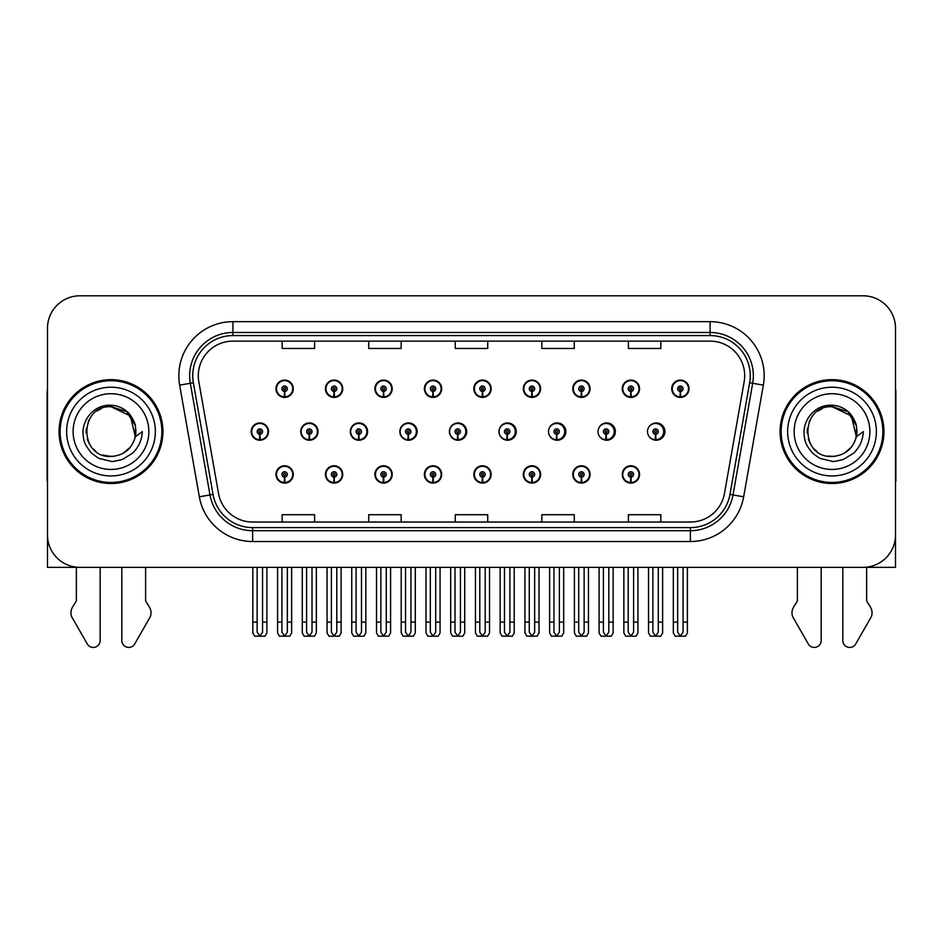 <?xml version="1.0" encoding="UTF-8"?>
<svg xmlns="http://www.w3.org/2000/svg" width="943" height="943" viewBox="0 0 943 943"><rect width="100%" height="100%" fill="white"/><g stroke="black" fill="none" stroke-linecap="round" stroke-linejoin="round"><path stroke-width="1.41" d="M832.009 567.368L842.83 567.368L842.83 640.533A6.907 6.907 0 0 0 855.725 643.986L871.261 616.852A10.821 10.821 0 0 0 870.483 607.209L866.641 600.868L866.641 567.368L895.52 567.368L895.52 328.258A32.463 32.463 0 0 0 863.069 295.796L79.931 295.796A32.463 32.463 0 0 0 47.48 328.258L47.48 567.368L76.359 567.368L76.359 600.868L72.517 607.209A10.821 10.821 0 0 0 71.739 616.852L87.275 643.986A6.907 6.907 0 0 0 100.17 640.533L100.17 567.368L110.991 567.368M622.239 474.435A8.652 8.652 0 0 0 630.891 483.087A8.652 8.652 0 0 0 639.554 474.435A8.652 8.652 0 0 0 630.891 465.771A8.652 8.652 0 0 0 622.239 474.435M473.834 474.435A8.652 8.652 0 0 0 482.498 483.087A8.652 8.652 0 0 0 491.15 474.435A8.652 8.652 0 0 0 482.498 465.771A8.652 8.652 0 0 0 473.834 474.435M424.374 474.435A8.652 8.652 0 0 0 433.026 483.087A8.652 8.652 0 0 0 441.678 474.435A8.652 8.652 0 0 0 433.026 465.771A8.652 8.652 0 0 0 424.374 474.435M572.778 474.435A8.652 8.652 0 0 0 581.43 483.087A8.652 8.652 0 0 0 590.082 474.435A8.652 8.652 0 0 0 581.43 465.771A8.652 8.652 0 0 0 572.778 474.435M374.901 474.435A8.652 8.652 0 0 0 383.553 483.087A8.652 8.652 0 0 0 392.217 474.435A8.652 8.652 0 0 0 383.553 465.771A8.652 8.652 0 0 0 374.901 474.435M325.429 474.435A8.652 8.652 0 0 0 334.093 483.087A8.652 8.652 0 0 0 342.745 474.435A8.652 8.652 0 0 0 334.093 465.771A8.652 8.652 0 0 0 325.429 474.435M523.306 474.435A8.652 8.652 0 0 0 531.958 483.087A8.652 8.652 0 0 0 540.622 474.435A8.652 8.652 0 0 0 531.958 465.771A8.652 8.652 0 0 0 523.306 474.435M350.301 431.588A8.652 8.652 0 0 0 358.953 440.24A8.652 8.652 0 0 0 367.605 431.588A8.652 8.652 0 0 0 358.953 422.924A8.652 8.652 0 0 0 350.301 431.588M399.856 431.588A8.652 8.652 0 0 0 408.508 440.24A8.652 8.652 0 0 0 417.16 431.588A8.652 8.652 0 0 0 408.508 422.924A8.652 8.652 0 0 0 399.856 431.588M449.41 431.588A8.652 8.652 0 0 0 458.062 440.24A8.652 8.652 0 0 0 466.714 431.588A8.652 8.652 0 0 0 458.062 422.924A8.652 8.652 0 0 0 449.41 431.588M498.965 431.588A8.652 8.652 0 0 0 507.617 440.24A8.652 8.652 0 0 0 516.269 431.588A8.652 8.652 0 0 0 507.617 422.924A8.652 8.652 0 0 0 498.965 431.588M556.535 434.287L556.299 439.697A8.11 8.11 0 0 1 548.531 431.588A8.652 8.652 0 0 0 557.172 440.24A8.652 8.652 0 0 0 565.824 431.588A8.652 8.652 0 0 0 557.172 422.924A8.652 8.652 0 0 0 548.52 431.588A8.11 8.11 0 0 1 556.653 423.466A8.11 8.11 0 0 1 564.763 431.588A8.11 8.11 0 0 1 557.007 439.697L556.771 434.287A2.699 2.699 0 0 0 559.352 431.588A2.699 2.699 0 0 0 556.653 428.876A2.699 2.699 0 0 0 553.942 431.588A2.699 2.699 0 0 0 556.535 434.287L556.606 432.66A1.084 1.084 0 0 1 555.568 431.588A1.084 1.084 0 0 1 556.653 430.503A1.084 1.084 0 0 1 557.737 431.588A1.084 1.084 0 0 1 556.7 432.66L556.771 434.287M598.935 435.36A8.652 8.652 0 0 0 615.378 431.588A8.652 8.652 0 0 0 598.935 427.816M649.385 436.809A8.652 8.652 0 0 0 664.933 431.588A8.652 8.652 0 0 0 649.385 426.354M300.746 431.588A8.652 8.652 0 0 0 309.398 440.24A8.652 8.652 0 0 0 318.05 431.588A8.652 8.652 0 0 0 309.398 422.924A8.652 8.652 0 0 0 300.746 431.588M671.711 388.74A8.652 8.652 0 0 0 680.363 397.392A8.652 8.652 0 0 0 689.015 388.74A8.652 8.652 0 0 0 680.363 380.088A8.652 8.652 0 0 0 671.711 388.74M374.901 388.74A8.652 8.652 0 0 0 383.553 397.392A8.652 8.652 0 0 0 392.217 388.74A8.652 8.652 0 0 0 383.553 380.088A8.652 8.652 0 0 0 374.901 388.74M424.374 388.74A8.652 8.652 0 0 0 433.026 397.392A8.652 8.652 0 0 0 441.678 388.74A8.652 8.652 0 0 0 433.026 380.088A8.652 8.652 0 0 0 424.374 388.74M473.834 388.74A8.652 8.652 0 0 0 482.498 397.392A8.652 8.652 0 0 0 491.15 388.74A8.652 8.652 0 0 0 482.498 380.088A8.652 8.652 0 0 0 473.834 388.74M572.778 388.74A8.652 8.652 0 0 0 581.43 397.392A8.652 8.652 0 0 0 590.082 388.74A8.652 8.652 0 0 0 581.43 380.088A8.652 8.652 0 0 0 572.778 388.74M622.239 388.74A8.652 8.652 0 0 0 630.891 397.392A8.652 8.652 0 0 0 639.554 388.74A8.652 8.652 0 0 0 630.891 380.088A8.652 8.652 0 0 0 622.239 388.74M325.429 388.74A8.652 8.652 0 0 0 334.093 397.392A8.652 8.652 0 0 0 342.745 388.74A8.652 8.652 0 0 0 334.093 380.088A8.652 8.652 0 0 0 325.429 388.74M523.306 388.74A8.652 8.652 0 0 0 531.958 397.392A8.652 8.652 0 0 0 540.622 388.74A8.652 8.652 0 0 0 531.958 380.088A8.652 8.652 0 0 0 523.306 388.74M275.969 474.435A8.652 8.652 0 0 0 284.621 483.087A8.652 8.652 0 0 0 293.273 474.435A8.652 8.652 0 0 0 284.621 465.771A8.652 8.652 0 0 0 275.969 474.435M251.192 431.588A8.652 8.652 0 0 0 259.844 440.24A8.652 8.652 0 0 0 268.496 431.588A8.652 8.652 0 0 0 259.844 422.924A8.652 8.652 0 0 0 251.192 431.588M275.969 388.74A8.652 8.652 0 0 0 284.621 397.392A8.652 8.652 0 0 0 293.273 388.74A8.652 8.652 0 0 0 284.621 380.088A8.652 8.652 0 0 0 275.969 388.74M59.055 431.588A51.936 51.936 0 0 0 110.991 483.523A51.936 51.936 0 0 0 162.927 431.588A51.936 51.936 0 0 0 110.991 379.652A51.936 51.936 0 0 0 59.055 431.588M780.073 431.588A51.936 51.936 0 0 0 832.009 483.523A51.936 51.936 0 0 0 883.945 431.588A51.936 51.936 0 0 0 832.009 379.652A51.936 51.936 0 0 0 780.073 431.588M198.301 375.75A34.62 34.62 0 0 1 232.921 341.13L710.079 341.13A34.62 34.62 0 0 1 744.168 381.762L724.483 493.425A34.62 34.62 0 0 1 690.382 522.033L252.618 522.033A34.62 34.62 0 0 1 218.517 493.425L198.832 381.762A34.62 34.62 0 0 1 198.301 375.75M192.737 375.75A40.184 40.184 0 0 0 193.35 382.728L213.035 494.391A40.184 40.184 0 0 0 252.618 527.597L690.382 527.597A40.184 40.184 0 0 0 729.965 494.391L749.65 382.728A40.184 40.184 0 0 0 710.079 335.567L232.921 335.567A40.184 40.184 0 0 0 192.737 375.75M179.653 385.145A54.093 54.093 0 0 1 232.921 321.657L710.079 321.657A54.093 54.093 0 0 1 763.347 385.145L743.662 496.808A54.093 54.093 0 0 1 690.382 541.518L252.618 541.518A54.093 54.093 0 0 1 199.338 496.808L179.653 385.145L190.309 383.271A43.284 43.284 0 0 1 232.921 332.478L710.079 332.478A43.284 43.284 0 0 1 752.691 383.271L733.006 494.934A43.284 43.284 0 0 1 690.382 530.697L252.618 530.697A43.284 43.284 0 0 1 209.994 494.934L190.309 383.271A43.284 43.284 0 0 1 189.649 375.75M863.069 295.796L79.931 295.796M47.48 328.258L47.48 534.917A32.463 32.463 0 0 0 79.931 567.368L863.069 567.368A32.463 32.463 0 0 0 895.52 534.917L895.52 328.258M455.269 341.13L455.269 348.462L487.731 348.462L487.731 341.13M368.713 341.13L368.713 348.462L401.176 348.462L401.176 341.13M282.157 341.13L282.157 348.462L314.608 348.462L314.608 341.13M541.824 341.13L541.824 348.462L574.287 348.462L574.287 341.13M628.392 341.13L628.392 348.462L660.843 348.462L660.843 341.13M487.731 522.033L487.731 514.713L455.269 514.713L455.269 522.033M401.176 522.033L401.176 514.713L368.713 514.713L368.713 522.033M314.608 522.033L314.608 514.713L282.157 514.713L282.157 522.033M574.287 522.033L574.287 514.713L541.824 514.713L541.824 522.033M660.843 522.033L660.843 514.713L628.392 514.713L628.392 522.033M287.332 567.368L287.332 632.164L284.621 636.03L281.922 632.164L281.922 622.121L277.584 622.121L277.584 632.942L279.458 636.183L289.784 636.183L291.658 632.942L291.658 567.368M284.503 477.134L284.267 482.533A8.11 8.11 0 0 1 276.511 474.435A8.11 8.11 0 0 1 284.621 466.314A8.11 8.11 0 0 1 292.731 474.435A8.11 8.11 0 0 1 284.975 482.533L284.739 477.134A2.699 2.699 0 0 0 287.332 474.435A2.699 2.699 0 0 0 284.621 471.724A2.699 2.699 0 0 0 281.922 474.435A2.699 2.699 0 0 0 284.503 477.134L284.574 475.508A1.084 1.084 0 0 1 283.537 474.435A1.084 1.084 0 0 1 284.621 473.351A1.084 1.084 0 0 1 285.705 474.435A1.084 1.084 0 0 1 284.668 475.508L284.739 477.134M277.584 567.368L277.584 622.121M281.922 567.368L281.922 622.121M287.332 622.121L291.658 622.121M262.555 567.368L262.555 632.164L259.844 636.03L257.144 632.164L257.144 622.121L252.807 622.121L252.807 632.942L254.681 636.183L265.007 636.183L266.881 632.942L266.881 567.368M259.726 434.287L259.49 439.697A8.11 8.11 0 0 1 251.734 431.588A8.11 8.11 0 0 1 259.844 423.466A8.11 8.11 0 0 1 267.953 431.588A8.11 8.11 0 0 1 260.197 439.697L259.962 434.287A2.699 2.699 0 0 0 262.555 431.588A2.699 2.699 0 0 0 259.844 428.876A2.699 2.699 0 0 0 257.144 431.588A2.699 2.699 0 0 0 259.726 434.287L259.796 432.66A1.084 1.084 0 0 1 258.759 431.588A1.084 1.084 0 0 1 259.844 430.503A1.084 1.084 0 0 1 260.928 431.588A1.084 1.084 0 0 1 259.891 432.66L259.962 434.287M252.807 567.368L252.807 622.121M257.144 567.368L257.144 622.121M262.555 622.121L266.881 622.121M284.503 391.439L284.267 396.85A8.11 8.11 0 0 1 276.511 388.74A8.11 8.11 0 0 1 284.621 380.618A8.11 8.11 0 0 1 292.731 388.74A8.11 8.11 0 0 1 284.975 396.85L284.739 391.439A2.699 2.699 0 0 0 287.332 388.74A2.699 2.699 0 0 0 284.621 386.029A2.699 2.699 0 0 0 281.922 388.74A2.699 2.699 0 0 0 284.503 391.439L284.574 389.824A1.084 1.084 0 0 1 283.537 388.74A1.084 1.084 0 0 1 284.621 387.656A1.084 1.084 0 0 1 285.705 388.74A1.084 1.084 0 0 1 284.668 389.824L284.739 391.439M284.621 636.03L281.922 632.164M47.48 388.905A21.642 21.642 0 0 0 47.15 392.63L47.15 481.354A21.642 21.642 0 0 1 47.48 481.331M47.48 500.827L47.48 490.006M121.812 567.368L121.812 640.533A6.907 6.907 0 0 0 134.696 643.986L150.243 616.852A10.821 10.821 0 0 0 149.454 607.209L145.611 600.868L145.611 567.368M336.792 567.368L336.792 632.164L334.093 636.03L331.382 632.164L331.382 622.121L327.056 622.121L327.056 632.942L328.93 636.183L339.244 636.183L341.118 632.942L341.118 567.368M333.975 477.134L333.739 482.533A8.11 8.11 0 0 1 325.972 474.435A8.11 8.11 0 0 1 334.093 466.314A8.11 8.11 0 0 1 342.203 474.435A8.11 8.11 0 0 1 334.447 482.533L334.211 477.134A2.699 2.699 0 0 0 336.792 474.435A2.699 2.699 0 0 0 334.093 471.724A2.699 2.699 0 0 0 331.382 474.435A2.699 2.699 0 0 0 333.975 477.134L334.046 475.508A1.084 1.084 0 0 1 333.009 474.435A1.084 1.084 0 0 1 334.093 473.351A1.084 1.084 0 0 1 335.166 474.435A1.084 1.084 0 0 1 334.14 475.508L334.211 477.134M327.056 567.368L327.056 622.121M331.382 567.368L331.382 622.121M336.792 622.121L341.118 622.121M386.265 567.368L386.265 632.164L383.553 636.03L380.854 632.164L380.854 622.121L376.528 622.121L376.528 632.942L378.402 636.183L388.716 636.183L390.591 632.942L390.591 567.368M383.436 477.134L383.2 482.533A8.11 8.11 0 0 1 375.444 474.435A8.11 8.11 0 0 1 383.553 466.314A8.11 8.11 0 0 1 391.675 474.435A8.11 8.11 0 0 1 383.907 482.533L383.671 477.134A2.699 2.699 0 0 0 386.265 474.435A2.699 2.699 0 0 0 383.553 471.724A2.699 2.699 0 0 0 380.854 474.435A2.699 2.699 0 0 0 383.436 477.134L383.506 475.508A1.084 1.084 0 0 1 382.481 474.435A1.084 1.084 0 0 1 383.553 473.351A1.084 1.084 0 0 1 384.638 474.435A1.084 1.084 0 0 1 383.601 475.508L383.671 477.134M376.528 567.368L376.528 622.121M380.854 567.368L380.854 622.121M386.265 622.121L390.591 622.121M435.725 567.368L435.725 632.164L433.026 636.03L430.314 632.164L430.314 622.121L425.988 622.121L425.988 632.942L427.863 636.183L438.189 636.183L440.063 632.942L440.063 567.368M432.908 477.134L432.672 482.533A8.11 8.11 0 0 1 424.916 474.435A8.11 8.11 0 0 1 433.026 466.314A8.11 8.11 0 0 1 441.135 474.435A8.11 8.11 0 0 1 433.379 482.533L433.143 477.134A2.699 2.699 0 0 0 435.725 474.435A2.699 2.699 0 0 0 433.026 471.724A2.699 2.699 0 0 0 430.314 474.435A2.699 2.699 0 0 0 432.908 477.134L432.978 475.508A1.084 1.084 0 0 1 431.941 474.435A1.084 1.084 0 0 1 433.026 473.351A1.084 1.084 0 0 1 434.11 474.435A1.084 1.084 0 0 1 433.073 475.508L433.143 477.134M425.988 567.368L425.988 622.121M430.314 567.368L430.314 622.121M435.725 622.121L440.063 622.121M485.197 567.368L485.197 632.164L482.498 636.03L479.787 632.164L479.787 622.121L475.461 622.121L475.461 632.942L477.335 636.183L487.649 636.183L489.523 632.942L489.523 567.368M482.38 477.134L482.144 482.533A8.11 8.11 0 0 1 474.376 474.435A8.11 8.11 0 0 1 482.498 466.314A8.11 8.11 0 0 1 490.608 474.435A8.11 8.11 0 0 1 482.851 482.533L482.616 477.134A2.699 2.699 0 0 0 485.197 474.435A2.699 2.699 0 0 0 482.498 471.724A2.699 2.699 0 0 0 479.787 474.435A2.699 2.699 0 0 0 482.38 477.134L482.451 475.508A1.084 1.084 0 0 1 481.413 474.435A1.084 1.084 0 0 1 482.498 473.351A1.084 1.084 0 0 1 483.57 474.435A1.084 1.084 0 0 1 482.545 475.508L482.616 477.134M475.461 567.368L475.461 622.121M479.787 567.368L479.787 622.121M485.197 622.121L489.523 622.121M312.015 567.368L312.015 632.164L309.316 636.03L306.605 632.164L306.605 622.121L302.279 622.121L302.279 632.942L304.153 636.183L314.467 636.183L316.341 632.942L316.341 567.368M309.198 434.287L308.962 439.697A8.11 8.11 0 0 1 301.194 431.588A8.11 8.11 0 0 1 309.316 423.466A8.11 8.11 0 0 1 317.426 431.588A8.11 8.11 0 0 1 309.669 439.697L309.434 434.287A2.699 2.699 0 0 0 312.015 431.588A2.699 2.699 0 0 0 309.316 428.876A2.699 2.699 0 0 0 306.605 431.588A2.699 2.699 0 0 0 309.198 434.287L309.269 432.66A1.084 1.084 0 0 1 308.231 431.588A1.084 1.084 0 0 1 309.316 430.503A1.084 1.084 0 0 1 310.388 431.588A1.084 1.084 0 0 1 309.363 432.66L309.434 434.287M317.779 433.745L317.131 433.745M317.131 429.419L317.779 429.419M302.279 567.368L302.279 622.121M306.605 567.368L306.605 622.121M312.015 622.121L316.341 622.121M361.487 567.368L361.487 632.164L358.776 636.03L356.077 632.164L356.077 622.121L351.751 622.121L351.751 632.942L353.625 636.183L363.939 636.183L365.813 632.942L365.813 567.368M358.658 434.287L358.423 439.697A8.11 8.11 0 0 1 350.666 431.588A8.11 8.11 0 0 1 358.776 423.466A8.11 8.11 0 0 1 366.898 431.588A8.11 8.11 0 0 1 359.13 439.697L358.894 434.287A2.699 2.699 0 0 0 361.487 431.588A2.699 2.699 0 0 0 358.776 428.876A2.699 2.699 0 0 0 356.077 431.588A2.699 2.699 0 0 0 358.658 434.287L358.729 432.66A1.084 1.084 0 0 1 357.703 431.588A1.084 1.084 0 0 1 358.776 430.503A1.084 1.084 0 0 1 359.861 431.588A1.084 1.084 0 0 1 358.823 432.66L358.894 434.287M367.334 433.745L366.603 433.745M366.603 429.419L367.334 429.419M351.751 567.368L351.751 622.121M356.077 567.368L356.077 622.121M361.487 622.121L365.813 622.121M410.948 567.368L410.948 632.164L408.248 636.03L405.537 632.164L405.537 622.121L401.211 622.121L401.211 632.942L403.085 636.183L413.411 636.183L415.285 632.942L415.285 567.368M408.13 434.287L407.895 439.697A8.11 8.11 0 0 1 400.138 431.588A8.11 8.11 0 0 1 408.248 423.466A8.11 8.11 0 0 1 416.358 431.588A8.11 8.11 0 0 1 408.602 439.697L408.366 434.287A2.699 2.699 0 0 0 410.948 431.588A2.699 2.699 0 0 0 408.248 428.876A2.699 2.699 0 0 0 405.537 431.588A2.699 2.699 0 0 0 408.13 434.287L408.201 432.66A1.084 1.084 0 0 1 407.164 431.588A1.084 1.084 0 0 1 408.248 430.503A1.084 1.084 0 0 1 409.333 431.588A1.084 1.084 0 0 1 408.295 432.66L408.366 434.287M416.889 433.745L416.063 433.745M416.063 429.419L416.889 429.419M401.211 567.368L401.211 622.121M405.537 567.368L405.537 622.121M410.948 622.121L415.285 622.121M460.42 567.368L460.42 632.164L457.72 636.03L455.009 632.164L455.009 622.121L450.683 622.121L450.683 632.942L452.557 636.183L462.872 636.183L464.746 632.942L464.746 567.368M457.603 434.287L457.367 439.697A8.11 8.11 0 0 1 449.599 431.588A8.11 8.11 0 0 1 457.72 423.466A8.11 8.11 0 0 1 465.83 431.588A8.11 8.11 0 0 1 458.074 439.697L457.838 434.287A2.699 2.699 0 0 0 460.42 431.588A2.699 2.699 0 0 0 457.72 428.876A2.699 2.699 0 0 0 455.009 431.588A2.699 2.699 0 0 0 457.603 434.287L457.673 432.66A1.084 1.084 0 0 1 456.636 431.588A1.084 1.084 0 0 1 457.72 430.503A1.084 1.084 0 0 1 458.793 431.588A1.084 1.084 0 0 1 457.768 432.66L457.838 434.287M466.443 433.745L465.536 433.745M465.536 429.419L466.443 429.419M450.683 567.368L450.683 622.121M455.009 567.368L455.009 622.121M460.42 622.121L464.746 622.121M333.975 391.439L333.739 396.85A8.11 8.11 0 0 1 325.972 388.74A8.11 8.11 0 0 1 334.093 380.618A8.11 8.11 0 0 1 342.203 388.74A8.11 8.11 0 0 1 334.447 396.85L334.211 391.439A2.699 2.699 0 0 0 336.792 388.74A2.699 2.699 0 0 0 334.093 386.029A2.699 2.699 0 0 0 331.382 388.74A2.699 2.699 0 0 0 333.975 391.439L334.046 389.824A1.084 1.084 0 0 1 333.009 388.74A1.084 1.084 0 0 1 334.093 387.656A1.084 1.084 0 0 1 335.166 388.74A1.084 1.084 0 0 1 334.14 389.824L334.211 391.439M383.436 391.439L383.2 396.85A8.11 8.11 0 0 1 375.444 388.74A8.11 8.11 0 0 1 383.553 380.618A8.11 8.11 0 0 1 391.675 388.74A8.11 8.11 0 0 1 383.907 396.85L383.671 391.439A2.699 2.699 0 0 0 386.265 388.74A2.699 2.699 0 0 0 383.553 386.029A2.699 2.699 0 0 0 380.854 388.74A2.699 2.699 0 0 0 383.436 391.439L383.506 389.824A1.084 1.084 0 0 1 382.481 388.74A1.084 1.084 0 0 1 383.553 387.656A1.084 1.084 0 0 1 384.638 388.74A1.084 1.084 0 0 1 383.601 389.824L383.671 391.439M432.908 391.439L432.672 396.85A8.11 8.11 0 0 1 424.916 388.74A8.11 8.11 0 0 1 433.026 380.618A8.11 8.11 0 0 1 441.135 388.74A8.11 8.11 0 0 1 433.379 396.85L433.143 391.439A2.699 2.699 0 0 0 435.725 388.74A2.699 2.699 0 0 0 433.026 386.029A2.699 2.699 0 0 0 430.314 388.74A2.699 2.699 0 0 0 432.908 391.439L432.978 389.824A1.084 1.084 0 0 1 431.941 388.74A1.084 1.084 0 0 1 433.026 387.656A1.084 1.084 0 0 1 434.11 388.74A1.084 1.084 0 0 1 433.073 389.824L433.143 391.439M482.38 391.439L482.144 396.85A8.11 8.11 0 0 1 474.376 388.74A8.11 8.11 0 0 1 482.498 380.618A8.11 8.11 0 0 1 490.608 388.74A8.11 8.11 0 0 1 482.851 396.85L482.616 391.439A2.699 2.699 0 0 0 485.197 388.74A2.699 2.699 0 0 0 482.498 386.029A2.699 2.699 0 0 0 479.787 388.74A2.699 2.699 0 0 0 482.38 391.439L482.451 389.824A1.084 1.084 0 0 1 481.413 388.74A1.084 1.084 0 0 1 482.498 387.656A1.084 1.084 0 0 1 483.57 388.74A1.084 1.084 0 0 1 482.545 389.824L482.616 391.439M110.779 456.471L102.681 455.045M95.938 451.402L93.133 448.915M89.302 443.788L87.31 439.249M86.143 432.967L86.332 428.205M88.206 421.568L90.563 417.372M96.952 411.042L101.137 408.732M106.783 456.106L113.408 456.353M110.991 456.471C123.722 455.599 131.831 449.033 135.32 436.762L142.346 431.588C141.827 440.204 138.562 447.406 132.562 453.17L122.519 459.382C115.199 461.245 111.357 461.881 110.991 461.28L99.911 458.663C99.321 459.135 90.139 452.322 90.776 452.192C85.554 445.391 83.267 442.444 82.972 431.811C83.456 417.171 95.95 404.252 110.991 405.254C117.05 405.502 122.413 407.635 127.057 411.667C129.486 412.716 135.816 423.313 135.32 426.413A24.883 24.883 0 0 1 135.332 436.739L130.323 415.922L110.991 406.716C78.882 405.148 78.882 458.003 110.991 456.471L113.903 456.294M123.097 453.312L130.346 447.206M134.943 438.283L135.58 427.804M134.99 425.01L127.293 412.786M125.384 411.289L111.569 406.716M125.419 451.85L127.317 450.365M155.347 431.588A44.356 44.356 0 0 1 110.991 475.944A44.356 44.356 0 0 1 66.623 431.588A44.356 44.356 0 0 1 110.991 387.219A44.356 44.356 0 0 1 155.347 431.588M110.991 482.439A50.851 50.851 0 0 1 60.128 431.588A50.851 50.851 0 0 1 110.991 380.736A50.851 50.851 0 0 1 161.842 431.588A50.851 50.851 0 0 1 110.991 482.439M110.991 469.449A37.873 37.873 0 0 1 73.118 431.588A37.873 37.873 0 0 1 110.991 393.714A37.873 37.873 0 0 1 148.853 431.588A37.873 37.873 0 0 1 110.991 469.449M816.956 451.402L814.151 448.915M810.332 443.788L808.34 439.249M807.173 432.967L807.361 428.205M809.235 421.568L811.593 417.372M817.97 411.042L822.166 408.732M827.813 456.106L834.437 456.353M832.009 456.471C844.751 455.599 852.861 449.033 856.35 436.762L863.375 431.588C862.857 440.204 859.592 447.406 853.592 453.17L843.549 459.382C836.229 461.245 832.386 461.881 832.009 461.28L820.94 458.663C820.351 459.135 811.157 452.322 811.793 452.192C806.583 445.391 804.296 442.444 803.99 431.811C804.485 417.171 816.98 404.252 832.009 405.254C838.079 405.502 843.443 407.635 848.087 411.667C850.515 412.716 856.845 423.313 856.35 426.413A24.883 24.883 0 0 1 856.362 436.739L851.352 415.922L832.009 406.716C799.912 405.148 799.912 458.003 832.009 456.471L834.932 456.294M844.115 453.312L851.376 447.206M855.973 438.283L856.609 427.804M856.008 425.01L848.323 412.786M846.413 411.289L832.598 406.716M846.449 451.85L848.346 450.365M876.377 431.588A44.356 44.356 0 0 1 832.009 475.944A44.356 44.356 0 0 1 787.653 431.588A44.356 44.356 0 0 1 832.009 387.219A44.356 44.356 0 0 1 876.377 431.588M832.009 482.439A50.851 50.851 0 0 1 781.158 431.588A50.851 50.851 0 0 1 832.009 380.736A50.851 50.851 0 0 1 882.872 431.588A50.851 50.851 0 0 1 832.009 482.439M832.009 469.449A37.873 37.873 0 0 1 794.147 431.588A37.873 37.873 0 0 1 832.009 393.714A37.873 37.873 0 0 1 869.882 431.588A37.873 37.873 0 0 1 832.009 469.449M797.389 567.368L797.389 600.868L793.546 607.209A10.821 10.821 0 0 0 792.757 616.852L808.304 643.986A6.907 6.907 0 0 0 821.188 640.533L821.188 567.368M895.52 388.905A21.642 21.642 0 0 1 895.85 392.63L895.85 481.354A21.642 21.642 0 0 0 895.52 481.331M895.52 490.006L895.52 500.827M534.669 567.368L534.669 632.164L531.958 636.03L529.259 632.164L529.259 622.121L524.933 622.121L524.933 632.942L526.807 636.183L537.121 636.183L538.995 632.942L538.995 567.368M531.84 477.134L531.604 482.533A8.11 8.11 0 0 1 523.848 474.435A8.11 8.11 0 0 1 531.958 466.314A8.11 8.11 0 0 1 540.08 474.435A8.11 8.11 0 0 1 532.312 482.533L532.076 477.134A2.699 2.699 0 0 0 534.669 474.435A2.699 2.699 0 0 0 531.958 471.724A2.699 2.699 0 0 0 529.259 474.435A2.699 2.699 0 0 0 531.84 477.134L531.911 475.508A1.084 1.084 0 0 1 530.874 474.435A1.084 1.084 0 0 1 531.958 473.351A1.084 1.084 0 0 1 533.043 474.435A1.084 1.084 0 0 1 532.005 475.508L532.076 477.134M524.933 567.368L524.933 622.121M529.259 567.368L529.259 622.121M534.669 622.121L538.995 622.121M584.13 567.368L584.13 632.164L581.43 636.03L578.719 632.164L578.719 622.121L574.393 622.121L574.393 632.942L576.267 636.183L586.593 636.183L588.456 632.942L588.456 567.368M581.312 477.134L581.077 482.533A8.11 8.11 0 0 1 573.309 474.435A8.11 8.11 0 0 1 581.43 466.314A8.11 8.11 0 0 1 589.54 474.435A8.11 8.11 0 0 1 581.784 482.533L581.548 477.134A2.699 2.699 0 0 0 584.13 474.435A2.699 2.699 0 0 0 581.43 471.724A2.699 2.699 0 0 0 578.719 474.435A2.699 2.699 0 0 0 581.312 477.134L581.383 475.508A1.084 1.084 0 0 1 580.346 474.435A1.084 1.084 0 0 1 581.43 473.351A1.084 1.084 0 0 1 582.515 474.435A1.084 1.084 0 0 1 581.477 475.508L581.548 477.134M574.393 567.368L574.393 622.121M578.719 567.368L578.719 622.121M584.13 622.121L588.456 622.121M633.602 567.368L633.602 632.164L630.891 636.03L628.191 632.164L628.191 622.121L623.865 622.121L623.865 632.942L625.739 636.183L636.053 636.183L637.928 632.942L637.928 567.368M630.773 477.134L630.537 482.533A8.11 8.11 0 0 1 622.781 474.435A8.11 8.11 0 0 1 630.891 466.314A8.11 8.11 0 0 1 639.012 474.435A8.11 8.11 0 0 1 631.256 482.533L631.008 477.134A2.699 2.699 0 0 0 633.602 474.435A2.699 2.699 0 0 0 630.891 471.724A2.699 2.699 0 0 0 628.191 474.435A2.699 2.699 0 0 0 630.773 477.134L630.843 475.508A1.084 1.084 0 0 1 629.818 474.435A1.084 1.084 0 0 1 630.891 473.351A1.084 1.084 0 0 1 631.975 474.435A1.084 1.084 0 0 1 630.938 475.508L631.008 477.134M623.865 567.368L623.865 622.121M628.191 567.368L628.191 622.121M633.602 622.121L637.928 622.121M509.892 567.368L509.892 632.164L507.181 636.03L504.481 632.164L504.481 622.121L500.155 622.121L500.155 632.942L502.03 636.183L512.344 636.183L514.218 632.942L514.218 567.368M507.063 434.287L506.827 439.697A8.11 8.11 0 0 1 499.071 431.588A8.11 8.11 0 0 1 507.181 423.466A8.11 8.11 0 0 1 515.302 431.588A8.11 8.11 0 0 1 507.534 439.697L507.299 434.287A2.699 2.699 0 0 0 509.892 431.588A2.699 2.699 0 0 0 507.181 428.876A2.699 2.699 0 0 0 504.481 431.588A2.699 2.699 0 0 0 507.063 434.287L507.134 432.66A1.084 1.084 0 0 1 506.096 431.588A1.084 1.084 0 0 1 507.181 430.503A1.084 1.084 0 0 1 508.265 431.588A1.084 1.084 0 0 1 507.228 432.66L507.299 434.287M515.998 433.745L515.008 433.745M515.008 429.419L515.998 429.419M500.155 567.368L500.155 622.121M504.481 567.368L504.481 622.121M509.892 622.121L514.218 622.121M559.352 567.368L559.352 632.164L556.653 636.03L553.942 632.164L553.942 622.121L549.616 622.121L549.616 632.942L551.49 636.183L561.816 636.183L563.678 632.942L563.678 567.368M565.552 433.745L564.468 433.745M564.468 429.419L565.552 429.419M549.616 567.368L549.616 622.121M553.942 567.368L553.942 622.121M559.352 622.121L563.678 622.121M608.824 567.368L608.824 632.164L606.113 636.03L603.414 632.164L603.414 622.121L599.088 622.121L599.088 632.942L600.962 636.183L611.276 636.183L613.15 632.942L613.15 567.368M605.995 434.287L605.76 439.697A8.11 8.11 0 0 1 598.003 431.588A8.11 8.11 0 0 1 606.113 423.466A8.11 8.11 0 0 1 614.235 431.588A8.11 8.11 0 0 1 606.479 439.697L606.243 434.287A2.699 2.699 0 0 0 608.824 431.588A2.699 2.699 0 0 0 606.113 428.876A2.699 2.699 0 0 0 603.414 431.588A2.699 2.699 0 0 0 605.995 434.287L606.066 432.66A1.084 1.084 0 0 1 605.041 431.588A1.084 1.084 0 0 1 606.113 430.503A1.084 1.084 0 0 1 607.198 431.588A1.084 1.084 0 0 1 606.172 432.66L606.243 434.287M615.107 433.745L613.94 433.745M613.94 429.419L615.107 429.419M599.088 567.368L599.088 622.121M603.414 567.368L603.414 622.121M608.824 622.121L613.15 622.121M658.297 567.368L658.297 632.164L655.585 636.03L652.886 632.164L652.886 622.121L648.548 622.121L648.548 632.942L650.422 636.183L660.748 636.183L662.623 632.942L662.623 567.368M655.468 434.287L655.232 439.697A8.11 8.11 0 0 1 647.476 431.588A8.11 8.11 0 0 1 655.585 423.466A8.11 8.11 0 0 1 663.707 431.588A8.11 8.11 0 0 1 655.939 439.697L655.703 434.287A2.699 2.699 0 0 0 658.297 431.588A2.699 2.699 0 0 0 655.585 428.876A2.699 2.699 0 0 0 652.886 431.588A2.699 2.699 0 0 0 655.468 434.287L655.538 432.66A1.084 1.084 0 0 1 654.501 431.588A1.084 1.084 0 0 1 655.585 430.503A1.084 1.084 0 0 1 656.67 431.588A1.084 1.084 0 0 1 655.633 432.66L655.703 434.287M664.662 433.745L663.412 433.745M663.412 429.419L664.662 429.419M648.548 567.368L648.548 622.121M652.886 567.368L652.886 622.121M658.297 622.121L662.623 622.121M531.84 391.439L531.604 396.85A8.11 8.11 0 0 1 523.848 388.74A8.11 8.11 0 0 1 531.958 380.618A8.11 8.11 0 0 1 540.08 388.74A8.11 8.11 0 0 1 532.312 396.85L532.076 391.439A2.699 2.699 0 0 0 534.669 388.74A2.699 2.699 0 0 0 531.958 386.029A2.699 2.699 0 0 0 529.259 388.74A2.699 2.699 0 0 0 531.84 391.439L531.911 389.824A1.084 1.084 0 0 1 530.874 388.74A1.084 1.084 0 0 1 531.958 387.656A1.084 1.084 0 0 1 533.043 388.74A1.084 1.084 0 0 1 532.005 389.824L532.076 391.439M581.312 391.439L581.077 396.85A8.11 8.11 0 0 1 573.309 388.74A8.11 8.11 0 0 1 581.43 380.618A8.11 8.11 0 0 1 589.54 388.74A8.11 8.11 0 0 1 581.784 396.85L581.548 391.439A2.699 2.699 0 0 0 584.13 388.74A2.699 2.699 0 0 0 581.43 386.029A2.699 2.699 0 0 0 578.719 388.74A2.699 2.699 0 0 0 581.312 391.439L581.383 389.824A1.084 1.084 0 0 1 580.346 388.74A1.084 1.084 0 0 1 581.43 387.656A1.084 1.084 0 0 1 582.515 388.74A1.084 1.084 0 0 1 581.477 389.824L581.548 391.439M630.773 391.439L630.537 396.85A8.11 8.11 0 0 1 622.781 388.74A8.11 8.11 0 0 1 630.891 380.618A8.11 8.11 0 0 1 639.012 388.74A8.11 8.11 0 0 1 631.256 396.85L631.008 391.439A2.699 2.699 0 0 0 633.602 388.74A2.699 2.699 0 0 0 630.891 386.029A2.699 2.699 0 0 0 628.191 388.74A2.699 2.699 0 0 0 630.773 391.439L630.843 389.824A1.084 1.084 0 0 1 629.818 388.74A1.084 1.084 0 0 1 630.891 387.656A1.084 1.084 0 0 1 631.975 388.74A1.084 1.084 0 0 1 630.938 389.824L631.008 391.439M683.074 567.368L683.074 632.164L680.363 636.03L677.663 632.164L677.663 622.121L673.326 622.121L673.326 632.942L675.2 636.183L685.526 636.183L687.4 632.942L687.4 567.368M680.245 391.439L680.009 396.85A8.11 8.11 0 0 1 672.253 388.74A8.11 8.11 0 0 1 680.363 380.618A8.11 8.11 0 0 1 688.484 388.74A8.11 8.11 0 0 1 680.716 396.85L680.481 391.439A2.699 2.699 0 0 0 683.074 388.74A2.699 2.699 0 0 0 680.363 386.029A2.699 2.699 0 0 0 677.663 388.74A2.699 2.699 0 0 0 680.245 391.439L680.316 389.824A1.084 1.084 0 0 1 679.278 388.74A1.084 1.084 0 0 1 680.363 387.656A1.084 1.084 0 0 1 681.447 388.74A1.084 1.084 0 0 1 680.41 389.824L680.481 391.439M673.326 567.368L673.326 622.121M677.663 567.368L677.663 622.121M683.074 622.121L687.4 622.121M710.079 321.657L710.079 335.567M190.309 383.271L193.35 382.728M252.618 541.518L252.618 527.597M690.382 527.597L690.382 541.518M729.965 494.391L743.662 496.808M199.338 496.808L213.035 494.391M749.65 382.728L763.347 385.145M232.921 321.657L232.921 335.567M284.267 482.533A8.11 8.11 0 0 1 276.511 474.435M259.49 439.697A8.11 8.11 0 0 1 251.734 431.588M284.267 396.85A8.11 8.11 0 0 1 276.511 388.74M333.739 482.533A8.11 8.11 0 0 1 325.972 474.435M383.2 482.533A8.11 8.11 0 0 1 375.444 474.435M432.672 482.533A8.11 8.11 0 0 1 424.916 474.435M482.144 482.533A8.11 8.11 0 0 1 474.376 474.435M308.962 439.697A8.11 8.11 0 0 1 301.194 431.588M358.423 439.697A8.11 8.11 0 0 1 350.666 431.588M407.895 439.697A8.11 8.11 0 0 1 400.138 431.588M457.367 439.697A8.11 8.11 0 0 1 449.599 431.588M333.739 396.85A8.11 8.11 0 0 1 325.972 388.74M383.2 396.85A8.11 8.11 0 0 1 375.444 388.74M432.672 396.85A8.11 8.11 0 0 1 424.916 388.74M482.144 396.85A8.11 8.11 0 0 1 474.376 388.74M531.604 482.533A8.11 8.11 0 0 1 523.848 474.435M581.077 482.533A8.11 8.11 0 0 1 573.309 474.435M630.537 482.533A8.11 8.11 0 0 1 622.781 474.435M506.827 439.697A8.11 8.11 0 0 1 499.071 431.588M556.299 439.697A8.11 8.11 0 0 1 548.531 431.588M605.76 439.697A8.11 8.11 0 0 1 598.003 431.588M655.232 439.697A8.11 8.11 0 0 1 647.476 431.588M531.604 396.85A8.11 8.11 0 0 1 523.848 388.74M581.077 396.85A8.11 8.11 0 0 1 573.309 388.74M630.537 396.85A8.11 8.11 0 0 1 622.781 388.74M680.009 396.85A8.11 8.11 0 0 1 672.253 388.74"/></g></svg>

